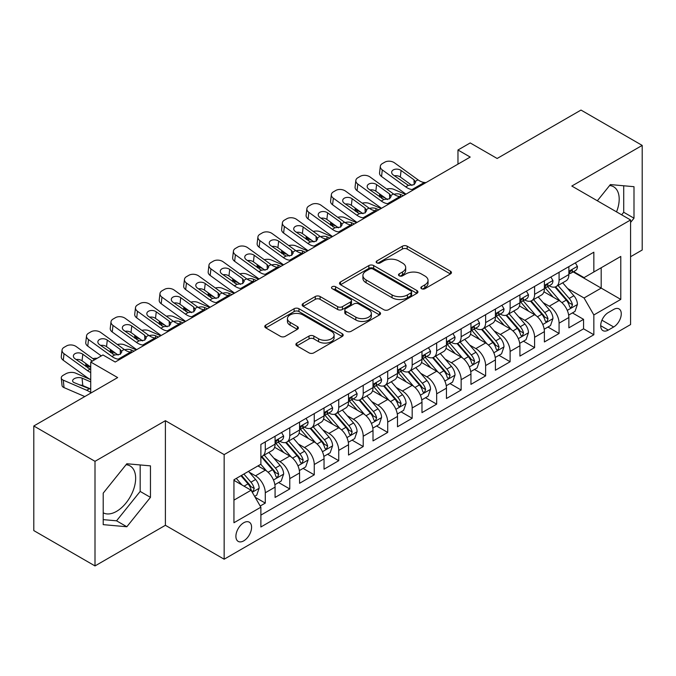 <?xml version="1.0" encoding="UTF-8"?>
<svg xmlns="http://www.w3.org/2000/svg" width="676" height="676" viewBox="0 0 676 676"><rect width="100%" height="100%" fill="white"/><g stroke="black" fill="none" stroke-linecap="round" stroke-linejoin="round"><path stroke-width="1.01" d="M421.554 288.711A2.383 1.377 0 0 0 424.917 288.711L450.453 273.966A3.397 1.96 0 0 0 451.45 272.58A3.397 1.96 0 0 0 450.453 271.194L407.197 246.216A3.397 1.96 0 0 0 402.389 246.216L376.853 260.961A2.383 1.377 0 0 0 376.16 261.933A2.383 1.377 0 0 0 376.853 262.905A2.383 1.377 0 0 0 380.225 262.905L383.529 260.995A10.875 6.278 0 0 1 398.908 260.995L402.507 263.074A10.875 6.278 0 0 1 405.693 267.519A10.875 6.278 0 0 1 402.507 271.955L399.203 273.865A2.383 1.377 0 0 0 398.51 274.836A2.383 1.377 0 0 0 399.203 275.808A2.383 1.377 0 0 0 402.566 275.808L405.879 273.898A10.875 6.278 0 0 1 421.258 273.898L424.858 275.977A10.875 6.278 0 0 1 428.043 280.422A10.875 6.278 0 0 1 424.858 284.858L421.554 286.768A2.383 1.377 0 0 0 420.861 287.739A2.383 1.377 0 0 0 421.554 288.711L421.554 286.768M103.208 512.797A27.006 15.59 120 0 0 116.551 511.369A27.006 15.59 120 0 0 134.194 487.565A27.006 15.59 120 0 0 130.054 465.925A27.006 15.59 120 0 0 126.066 464.708M243.74 540.842A11.078 6.397 120 0 0 250.982 531.074A11.078 6.397 120 0 0 249.283 522.193A11.078 6.397 120 0 0 243.74 522.742A11.078 6.397 120 0 0 236.499 532.511A11.078 6.397 120 0 0 238.197 541.392A11.078 6.397 120 0 0 243.74 540.842M609.608 185.537A27.006 15.59 -60 0 1 613.597 186.762A27.006 15.59 -60 0 1 616.537 211.867M296.891 343.062A3.397 1.96 0 0 0 295.894 344.447A3.397 1.96 0 0 0 296.891 345.833L309.025 352.847A3.397 1.96 0 0 0 313.833 352.847L342.191 336.471A3.397 1.96 0 0 0 343.188 335.085A3.397 1.96 0 0 0 342.191 333.699L298.936 308.721A3.397 1.96 0 0 0 294.128 308.721L265.769 325.097A3.397 1.96 0 0 0 264.772 326.483A3.397 1.96 0 0 0 265.769 327.868L280.43 336.335A3.397 1.96 0 0 0 285.238 336.335L297.372 329.33A3.397 1.96 0 0 0 298.37 327.936A3.397 1.96 0 0 0 297.372 326.55L290.105 322.351A9.092 5.247 0 0 1 287.444 318.641A9.092 5.247 0 0 1 293.054 313.791A9.092 5.247 0 0 1 302.958 314.931L331.434 331.375A9.092 5.247 0 0 1 334.096 335.085A9.092 5.247 0 0 1 328.485 339.935A9.092 5.247 0 0 1 318.582 338.794L313.833 336.056A3.397 1.96 0 0 0 309.025 336.056L296.891 343.062L296.891 345.833M630.573 256.728L642.2 250.01L642.2 145.408L580.997 110.07L497.139 158.48L470.209 142.932L457.965 150.004L470.209 157.069L115.207 362.032L102.963 354.959L90.719 362.032L90.719 393.128M95.003 461.328L95.003 565.93L165.392 525.294L165.392 420.692L95.003 461.328L33.8 425.99L117.658 377.58L90.719 362.032M165.392 420.692L224.153 454.61L630.573 219.97L630.573 324.573L224.153 559.213L224.153 454.61M642.2 145.408L571.812 186.044L630.573 219.97M383.765 309.692A3.397 1.96 0 0 0 388.573 309.692L416.931 293.325A3.397 1.96 0 0 0 417.929 291.931A3.397 1.96 0 0 0 416.931 290.545L373.676 265.575A3.397 1.96 0 0 0 368.868 265.575L340.51 281.943A3.397 1.96 0 0 0 339.513 283.329A3.397 1.96 0 0 0 340.51 284.723L383.765 309.692M333.167 289.227A2.383 1.377 0 0 1 335.583 289.556L335.583 286.734L379.557 312.126A3.397 1.96 0 0 1 380.554 313.512A3.397 1.96 0 0 1 379.557 314.898L351.199 331.265A3.397 1.96 0 0 1 346.399 331.265L303.144 306.296L303.144 303.524A3.397 1.96 0 0 0 302.147 304.91A3.397 1.96 0 0 0 303.144 306.296M303.144 303.524L315.278 296.51A3.397 1.96 0 0 1 320.086 296.51L337.628 306.642A3.397 1.96 0 0 0 342.428 306.642L350.481 301.995A3.397 1.96 0 0 0 351.478 300.609A3.397 1.96 0 0 0 350.481 299.223L332.22 288.677A2.383 1.377 0 0 1 331.519 287.706A2.383 1.377 0 0 1 332.989 286.438A2.383 1.377 0 0 1 335.583 286.734M95.003 565.93L33.8 530.592L33.8 425.99M260.209 506.028L265.288 503.096L255.122 497.232M249.343 472.27L255.494 475.82A13.85 7.994 60 0 1 265.288 492.779L275.081 487.126L275.081 497.443L289.767 488.959L278.63 482.529M273.831 458.134L279.974 461.683A13.85 7.994 60 0 1 289.767 478.642L299.561 472.989L299.561 483.306L314.255 474.831L303.11 468.4M298.31 443.997L304.462 447.546A13.85 7.994 60 0 1 314.255 464.513L324.041 458.852L324.041 469.178L338.735 460.694L327.598 454.264M322.798 429.86L328.942 433.409A13.85 7.994 60 0 1 338.735 450.377L348.529 444.723L348.529 455.041L363.215 446.557L352.078 440.127M347.278 415.732L353.421 419.281A13.85 7.994 60 0 1 363.215 436.24L373.008 430.587L373.008 440.904L387.703 432.42L376.557 425.99M371.758 401.595L377.909 405.144A13.85 7.994 60 0 1 387.703 422.103L397.496 416.45L397.496 426.767L412.183 418.283L401.045 411.853M396.246 387.458L402.389 391.007A13.85 7.994 60 0 1 412.183 407.966L421.976 402.313L421.976 412.63L436.662 404.155L425.525 397.725M420.725 373.321L426.877 376.87A13.85 7.994 60 0 1 436.662 393.838L446.456 388.176L446.456 398.502L461.15 390.018L450.013 383.588M445.205 359.184L451.357 362.733A13.85 7.994 60 0 1 461.15 379.701L470.944 374.048L470.944 384.365L485.63 375.881L474.493 369.451M469.693 345.056L475.836 348.605A13.85 7.994 60 0 1 485.63 365.564L495.423 359.911L495.423 370.228L510.118 361.745L498.972 355.314M494.173 330.919L500.325 334.468A13.85 7.994 60 0 1 510.118 351.427L519.912 345.774L519.912 356.091L534.598 347.616L523.461 341.177M518.661 316.782L524.804 320.331A13.85 7.994 60 0 1 534.598 337.29L544.391 331.637L544.391 341.955L559.077 333.479L559.077 323.162A13.85 7.994 -120 0 0 549.284 306.194L543.141 302.645M547.94 327.049L559.077 333.479M275.081 487.126A13.85 7.994 -120 0 0 265.288 470.166L257.945 465.925M299.561 472.989A13.85 7.994 -120 0 0 289.767 456.03L274.625 447.284M324.041 458.852A13.85 7.994 -120 0 0 314.255 441.893L299.113 433.155M348.529 444.723A13.85 7.994 -120 0 0 338.735 427.756L323.593 419.019M373.008 430.587A13.85 7.994 -120 0 0 363.215 413.619L348.072 404.882M397.496 416.45A13.85 7.994 -120 0 0 387.703 399.491L372.56 390.745M421.976 402.313A13.85 7.994 -120 0 0 412.183 385.354L397.04 376.608M446.456 388.176A13.85 7.994 -120 0 0 436.662 371.217L421.528 362.48M470.944 374.048A13.85 7.994 -120 0 0 461.15 357.08L446.008 348.343M495.423 359.911A13.85 7.994 -120 0 0 485.63 342.943L470.488 334.206M519.912 345.774A13.85 7.994 -120 0 0 510.118 328.815L494.976 320.069M544.391 331.637A13.85 7.994 -120 0 0 534.598 314.678L519.455 305.932M613.681 309.447L608.29 312.557A10.731 6.194 120 0 0 601.277 322.013A10.731 6.194 120 0 0 602.924 330.615A10.731 6.194 120 0 0 608.29 330.082L613.681 326.973A10.731 6.194 120 0 0 620.686 317.517A10.731 6.194 120 0 0 619.047 308.915A10.731 6.194 120 0 0 613.681 309.447M233.947 500.13L251.083 490.235L260.877 507.194L260.877 526.984L593.849 334.747L593.849 314.957L584.056 297.998L567.62 288.508M260.877 507.194L233.947 522.742L233.947 479.774L260.877 464.226L260.877 444.436L593.849 252.199L593.849 271.989L620.779 256.441L620.779 299.409L593.849 314.957M279.847 441.251L279.974 441.327A13.85 7.994 60 0 0 286.903 442.011L296.696 436.358A13.85 7.994 -120 0 0 299.561 430.02L299.561 422.103M304.327 427.122L304.462 427.19A13.85 7.994 60 0 0 311.382 427.874L321.176 422.221A13.85 7.994 -120 0 0 324.041 415.884L324.041 407.966M328.815 412.985L328.942 413.053A13.85 7.994 60 0 0 335.862 413.746L345.656 408.093A13.85 7.994 -120 0 0 348.529 401.747L348.529 393.829M353.295 398.848L353.421 398.925A13.85 7.994 60 0 0 360.35 399.609L370.144 393.956A13.85 7.994 -120 0 0 373.008 387.61L373.008 379.701M377.783 384.712L377.909 384.788A13.85 7.994 60 0 0 384.83 385.472L394.623 379.819A13.85 7.994 -120 0 0 397.496 373.482L397.496 365.564M402.262 370.575L402.389 370.651A13.85 7.994 60 0 0 409.318 371.335L419.112 365.682A13.85 7.994 -120 0 0 421.976 359.345L421.976 351.427M426.742 356.446L426.877 356.514A13.85 7.994 60 0 0 433.798 357.207L443.591 351.545A13.85 7.994 -120 0 0 446.456 345.208L446.456 337.29M451.23 342.31L451.357 342.386A13.85 7.994 60 0 0 458.277 343.07L468.071 337.417A13.85 7.994 -120 0 0 470.944 331.071L470.944 323.162M475.71 328.173L475.836 328.249A13.85 7.994 60 0 0 482.765 328.933L492.559 323.28A13.85 7.994 -120 0 0 495.423 316.943L495.423 309.025M500.189 314.036L500.325 314.112A13.85 7.994 60 0 0 507.245 314.796L517.039 309.143A13.85 7.994 -120 0 0 519.912 302.806L519.912 294.888M524.677 299.899L524.804 299.975A13.85 7.994 60 0 0 531.733 300.659L541.518 295.006A13.85 7.994 -120 0 0 544.391 288.669L544.391 280.751M260.877 515.112L583.565 328.815L583.565 319.342L568.871 327.826L568.871 317.5A13.85 7.994 -120 0 0 559.077 300.541L543.943 291.804M549.157 285.771L549.284 285.838A13.85 7.994 -120 0 0 556.213 286.531A13.85 7.994 -120 0 0 559.077 280.185L559.077 272.267M556.213 286.531L566.006 280.87A13.85 7.994 -120 0 0 568.871 274.532L568.871 266.614M265.288 441.893L265.288 449.81A13.85 7.994 60 0 1 262.415 456.148A13.85 7.994 60 0 1 260.877 456.706M262.415 456.148L272.208 450.495A13.85 7.994 -120 0 0 275.081 444.157L275.081 436.24M289.767 427.756L289.767 435.674A13.85 7.994 60 0 1 286.903 442.011M314.255 413.619L314.255 421.537A13.85 7.994 60 0 1 311.382 427.874M338.735 399.491L338.735 407.4A13.85 7.994 60 0 1 335.862 413.746M363.215 385.354L363.215 393.271A13.85 7.994 60 0 1 360.35 399.609M387.703 371.217L387.703 379.135A13.85 7.994 60 0 1 384.83 385.472M412.183 357.08L412.183 364.998A13.85 7.994 60 0 1 409.318 371.335M436.662 342.943L436.662 350.861A13.85 7.994 60 0 1 433.798 357.207M461.15 328.815L461.15 336.724A13.85 7.994 60 0 1 458.277 343.07M485.63 314.678L485.63 322.596A13.85 7.994 60 0 1 482.765 328.933M510.118 300.541L510.118 308.459A13.85 7.994 60 0 1 507.245 314.796M534.598 286.404L534.598 294.322A13.85 7.994 60 0 1 531.733 300.659M534.598 337.29L534.598 347.616M510.118 351.427L510.118 361.745M485.63 365.564L485.63 375.881M461.15 379.701L461.15 390.018M436.662 393.838L436.662 404.155M412.183 407.966L412.183 418.283M387.703 422.103L387.703 432.42M363.215 436.24L363.215 446.557M338.735 450.377L338.735 460.694M314.255 464.513L314.255 474.831M289.767 478.642L289.767 488.959M265.288 492.779L265.288 503.096M251.083 490.235L233.947 480.34M584.056 297.998L601.192 288.103L601.192 267.747L620.779 256.441M573.155 271.913L620.779 299.409M573.645 271.634L584.056 277.642L593.849 271.989M165.392 525.294L224.153 559.213M457.965 150.004L457.965 164.141M572.42 312.912L583.565 319.342M583.565 328.815L593.849 334.747M630.573 222.463L633.995 218.196L633.995 186.694L610.369 184.582L597.347 200.789M103.208 524.644L126.834 526.756L150.461 497.367L150.461 465.865L126.834 463.753L103.208 493.142L103.208 524.644M621.65 214.824L623.711 212.256L623.711 185.773M623.711 212.256L633.995 218.196M103.208 519.624L116.551 520.816L140.177 491.427L140.177 464.944M140.177 491.427L150.461 497.367M116.551 520.816L126.834 526.756M422.508 289.041L424.858 287.689A10.875 6.278 0 0 0 428.043 283.244L428.043 280.422M405.693 267.519L405.693 270.341A10.875 6.278 0 0 1 402.507 274.786L400.158 276.138M450.41 273.991L407.197 249.047A3.397 1.96 0 0 0 402.389 249.047L377.808 263.234M416.881 293.35L373.676 268.397A3.397 1.96 0 0 0 368.868 268.397L340.552 284.748M410.923 292.902A2.383 1.377 0 0 0 411.616 291.931A2.383 1.377 0 0 0 410.923 290.967L372.949 269.04A2.383 1.377 0 0 0 369.586 269.04L366.105 271.051A10.875 6.278 0 0 0 362.919 275.495A10.875 6.278 0 0 0 366.105 279.932L392.055 294.922A10.875 6.278 0 0 0 407.434 294.922L410.923 292.902L410.923 295.733A2.383 1.377 0 0 0 411.616 294.761L411.616 291.931M362.919 275.495L362.919 278.318A10.875 6.278 0 0 0 366.105 282.762L366.105 279.932M410.923 295.733L407.434 297.744A10.875 6.278 0 0 1 392.055 297.744L366.105 282.762M303.186 306.321L315.278 299.341L315.278 296.51M351.478 300.609L351.478 303.431A3.397 1.96 0 0 1 350.481 304.817L342.428 309.473A3.397 1.96 0 0 1 337.628 309.473L320.086 299.341A3.397 1.96 0 0 0 315.278 299.341M335.583 289.556L379.515 314.923M355.829 317.154A9.092 5.247 0 0 0 365.733 318.286A9.092 5.247 0 0 0 371.352 313.444A9.092 5.247 0 0 0 368.682 309.726L358.652 303.938A3.397 1.96 0 0 0 353.844 303.938L345.799 308.586A3.397 1.96 0 0 0 344.802 309.971A3.397 1.96 0 0 0 345.799 311.357L355.829 317.154L355.829 319.976A9.092 5.247 0 0 0 365.733 321.117A9.092 5.247 0 0 0 371.352 316.267L371.352 313.444M344.802 309.971L344.802 312.802A3.397 1.96 0 0 0 345.799 314.188L345.799 311.357M355.829 319.976L345.799 314.188M334.096 335.085L334.096 337.915A9.092 5.247 0 0 1 328.485 342.757A9.092 5.247 0 0 1 318.582 341.625L313.833 338.879A3.397 1.96 0 0 0 309.025 338.879L296.933 345.867M287.444 318.641L287.444 321.472A9.092 5.247 0 0 0 290.105 325.181L290.105 322.351M297.33 329.356L290.105 325.181M342.149 336.496L298.936 311.551A3.397 1.96 0 0 0 294.128 311.551L265.812 327.894M568.668 315.075L574.997 311.425L577.439 304.361A9.177 5.298 -120 0 0 573.865 295.742L562.685 282.788M405.541 194.401L393.778 189.331A6.929 3.464 -5.9 0 0 386.697 189.026M560.438 301.437L547.653 286.632M385.345 198.043L381.543 196.395L381.754 198.507M553.162 297.127L545.743 288.534A21.987 12.692 -120 0 0 545.067 287.773M554.962 287.021L566.277 300.127A9.177 5.298 60 0 1 569.547 306.448L570.214 307.529L571.457 307.36L572.487 304.749A9.177 5.298 -120 0 0 569.217 298.429L558.03 285.475M555.63 286.81L567.789 300.888A4.673 2.696 60 0 1 568.964 302.713L572.487 304.749M379.557 193.851A6.929 3.464 -5.9 0 0 379.549 194.282A6.929 3.464 -5.9 0 0 381.543 196.395M394.024 194.308A5.543 2.772 174.1 0 1 400.327 194.375L403.335 195.677M413.746 189.669L412.081 189.525A17.314 9.996 60 0 1 405.752 186.889L382.312 169.929L381.543 176.504A6.929 4.47 -173.3 0 1 379.557 172.87L380.326 166.304A6.929 4.47 6.7 0 0 382.312 169.929M405.989 194.147A25.967 14.99 60 0 1 404.983 193.454L381.543 176.504M575.361 262.871L577.439 266.479A9.177 5.298 60 0 1 575.546 270.535L570.89 273.222A9.177 5.298 -120 0 0 572.487 271.11L572.293 270.29M425.99 182.596L424.325 182.461A17.314 9.996 60 0 1 417.996 179.824L394.547 162.865A6.929 4.47 6.7 0 0 384.796 162.181L382.346 163.592A6.929 4.47 6.7 0 0 380.326 166.304M414.185 184.573L413.982 179.791L415.622 182.343L414.008 184.683L408.389 185.368L393.255 174.983A5.543 3.574 -173.3 0 1 391.674 172.084A5.543 3.574 -173.3 0 1 393.288 169.913A5.543 3.574 -173.3 0 1 401.088 170.462L400.327 177.028L411.954 185.444M400.327 177.028A5.543 3.574 6.7 0 0 394.404 175.811M413.982 179.791L401.088 170.462M569.184 273.653L569.217 273.653A9.177 5.298 -120 0 0 570.89 273.222M571.304 270.425L572.487 271.11C571.913 269.724 570.933 270.29 569.547 272.8A9.177 5.298 60 0 1 568.871 274.11M544.188 329.212L550.509 325.562L552.96 318.497A9.177 5.298 -120 0 0 549.385 309.878L538.197 296.925M381.061 208.538L369.299 203.468A6.929 3.464 -5.9 0 0 362.209 203.163M535.958 315.574L523.173 300.769M360.866 212.171L357.055 210.532L357.274 212.644M528.683 311.264L521.264 302.671A21.987 12.692 -120 0 0 520.579 301.91M530.483 301.158L541.797 314.264A9.177 5.298 60 0 1 545.067 320.585L545.735 321.666L546.977 321.497L548.008 318.886A9.177 5.298 -120 0 0 544.738 312.565L533.55 299.612M531.15 300.947L543.301 315.024A4.673 2.696 60 0 1 544.484 316.85L548.008 318.886M355.077 207.988A6.929 3.464 -5.9 0 0 355.069 208.419A6.929 3.464 -5.9 0 0 357.055 210.532M369.535 208.445A5.543 2.772 174.1 0 1 375.839 208.512L378.856 209.814M519.7 343.349L526.029 339.698L528.48 332.626A9.177 5.298 -120 0 0 524.906 324.015L513.718 311.061M356.573 222.674L344.819 217.604A6.929 3.464 -5.9 0 0 337.73 217.3M511.478 329.711L498.694 314.906M336.378 226.308L332.575 224.669L332.795 226.781M504.203 325.401L496.775 316.807A21.987 12.692 -120 0 0 496.099 316.038M506.003 315.295L517.309 328.392A9.177 5.298 60 0 1 520.588 334.713L521.255 335.803L522.489 335.626L523.52 333.023A9.177 5.298 -120 0 0 520.25 326.702L509.062 313.748M506.662 315.084L518.822 329.161A4.673 2.696 60 0 1 519.996 330.986L523.52 333.023M330.589 222.125A6.929 3.464 -5.9 0 0 330.581 222.548A6.929 3.464 -5.9 0 0 332.575 224.669M345.056 222.581A5.543 2.772 174.1 0 1 351.359 222.649L354.376 223.95M495.221 357.486L501.55 353.835L503.992 346.763A9.177 5.298 -120 0 0 500.417 338.152L489.23 325.198M332.093 236.811L320.331 231.733A6.929 3.464 -5.9 0 0 313.25 231.429M486.99 343.839L474.206 329.043M311.898 240.445L308.095 238.805L308.307 240.918M479.715 339.529L472.296 330.944A21.987 12.692 -120 0 0 471.611 330.175M481.515 329.432L492.829 342.529A9.177 5.298 60 0 1 496.099 348.85L496.767 349.94L498.009 349.762L499.04 347.151A9.177 5.298 -120 0 0 495.77 340.831L484.582 327.885M482.182 329.22L494.342 343.29A4.673 2.696 60 0 1 495.516 345.123L499.04 347.151M306.11 236.262A6.929 3.464 -5.9 0 0 306.101 236.685A6.929 3.464 -5.9 0 0 308.095 238.805M320.568 236.718A5.543 2.772 174.1 0 1 326.871 236.777L329.888 238.079M470.733 371.623L477.062 367.964L479.512 360.899A9.177 5.298 -120 0 0 475.938 352.28L464.75 339.335M307.614 250.948L295.851 245.87A6.929 3.464 -5.9 0 0 288.762 245.565M462.511 357.976L449.726 343.171M287.41 254.582L283.607 252.942L283.827 255.046M455.235 353.666L447.816 345.073A21.987 12.692 -120 0 0 447.132 344.312M457.035 343.569L468.35 356.666A9.177 5.298 60 0 1 471.62 362.987L472.287 364.077L473.53 363.899L474.56 361.288A9.177 5.298 -120 0 0 471.282 354.968L460.102 342.014M457.694 343.349L469.854 357.427A4.673 2.696 60 0 1 471.037 359.252L474.56 361.288M281.622 250.39A6.929 3.464 -5.9 0 0 281.622 250.821A6.929 3.464 -5.9 0 0 283.607 252.942M296.088 250.855A5.543 2.772 174.1 0 1 302.392 250.914L305.408 252.216M389.266 203.806L387.601 203.662A17.314 9.996 60 0 1 381.272 201.025L357.824 184.066L357.055 190.64A6.929 4.47 -173.3 0 1 355.077 187.007L355.846 180.433A6.929 4.47 6.7 0 0 357.824 184.066M381.501 208.284A25.967 14.99 60 0 1 380.503 207.591L357.055 190.64M550.881 277.008L552.96 280.608A9.177 5.298 60 0 1 551.058 284.672L546.411 287.359A9.177 5.298 -120 0 0 548.008 285.247L547.813 284.427M401.51 196.733L399.837 196.589A17.314 9.996 60 0 1 393.508 193.953L370.068 177.002A6.929 4.47 6.7 0 0 360.308 176.309L357.866 177.729A6.929 4.47 6.7 0 0 355.846 180.433M389.697 198.71L389.503 193.919L391.142 196.479L389.52 198.812L383.909 199.504L368.775 189.119A5.543 3.574 -173.3 0 1 367.186 186.213A5.543 3.574 -173.3 0 1 368.8 184.049A5.543 3.574 -173.3 0 1 376.608 184.599L375.839 191.164L387.475 199.581M375.839 191.164A5.543 3.574 6.7 0 0 369.916 189.948M389.503 193.919L376.608 184.599M544.695 287.79L544.738 287.782A9.177 5.298 -120 0 0 546.411 287.359M546.825 284.562L548.008 285.247C547.425 283.861 546.453 284.427 545.067 286.937A9.177 5.298 60 0 1 544.391 288.246M364.778 217.934L363.113 217.79A17.314 9.996 60 0 1 356.784 215.154L333.344 198.203L332.575 204.769A6.929 4.47 -173.3 0 1 330.598 201.144L331.358 194.57A6.929 4.47 6.7 0 0 333.344 198.203M357.021 222.421A25.967 14.99 60 0 1 356.015 221.728L332.575 204.769M526.393 291.145L528.48 294.744A9.177 5.298 60 0 1 526.579 298.809L521.923 301.488A9.177 5.298 -120 0 0 523.52 299.375L523.325 298.564M377.022 210.87L375.357 210.726A17.314 9.996 60 0 1 369.028 208.09L345.58 191.139A6.929 4.47 6.7 0 0 335.828 190.446L333.378 191.866A6.929 4.47 6.7 0 0 331.358 194.57M365.217 212.839L365.023 208.056L366.654 210.608L365.04 212.948L359.421 213.633L344.287 203.256A5.543 3.574 -173.3 0 1 342.707 200.349A5.543 3.574 -173.3 0 1 344.321 198.186A5.543 3.574 -173.3 0 1 352.128 198.736L351.359 205.301L362.995 213.717M351.359 205.301A5.543 3.574 6.7 0 0 345.436 204.084M365.023 208.056L352.128 198.736M520.216 301.918L520.25 301.918A9.177 5.298 -120 0 0 521.923 301.488M522.337 298.691L523.52 299.375C522.945 297.998 521.965 298.564 520.588 301.074A9.177 5.298 60 0 1 519.912 302.383M340.298 232.071L338.634 231.927A17.314 9.996 60 0 1 332.305 229.291L308.856 212.34L308.095 218.906A6.929 4.47 -173.3 0 1 306.11 215.272L306.879 208.707A6.929 4.47 6.7 0 0 308.856 212.34M332.533 236.558A25.967 14.99 60 0 1 331.536 235.865L308.095 218.906M501.913 305.273L503.992 308.881A9.177 5.298 60 0 1 502.091 312.937L497.443 315.624A9.177 5.298 -120 0 0 499.04 313.512L498.846 312.701M352.542 225.007L350.878 224.863A17.314 9.996 60 0 1 344.549 222.227L321.1 205.267A6.929 4.47 6.7 0 0 311.349 204.583L308.898 205.994A6.929 4.47 6.7 0 0 306.879 208.707M340.738 226.975L340.535 222.193L342.174 224.745L340.56 227.085L334.941 227.77L319.807 217.393A5.543 3.574 -173.3 0 1 318.219 214.486A5.543 3.574 -173.3 0 1 319.841 212.315A5.543 3.574 -173.3 0 1 327.64 212.864L326.871 219.438L338.507 227.846M326.871 219.438A5.543 3.574 6.7 0 0 320.956 218.221M340.535 222.193L327.64 212.864M495.728 316.055L495.77 316.055A9.177 5.298 -120 0 0 497.443 315.624M497.857 312.827L499.04 313.512C498.465 312.135 497.485 312.692 496.099 315.21A9.177 5.298 60 0 1 495.423 316.512M315.819 246.208L314.154 246.064A17.314 9.996 60 0 1 307.817 243.428L284.376 226.468L283.607 233.043A6.929 4.47 -173.3 0 1 281.63 229.409L282.399 222.843A6.929 4.47 6.7 0 0 284.376 226.468M308.053 250.686A25.967 14.99 60 0 1 307.056 249.993L283.607 233.043M477.433 319.41L479.512 323.018A9.177 5.298 60 0 1 477.611 327.074L472.955 329.761A9.177 5.298 -120 0 0 474.56 327.649L474.366 326.838M328.054 239.143L326.39 239A17.314 9.996 60 0 1 320.061 236.363L296.62 219.404A6.929 4.47 6.7 0 0 286.861 218.72L284.419 220.131A6.929 4.47 6.7 0 0 282.399 222.843M316.25 241.112L316.055 236.33L317.695 238.881L316.072 241.222L310.461 241.907L295.327 231.522A5.543 3.574 -173.3 0 1 293.739 228.623A5.543 3.574 -173.3 0 1 295.353 226.452A5.543 3.574 -173.3 0 1 303.161 227.001L302.392 233.566L314.027 241.983M302.392 233.566A5.543 3.574 6.7 0 0 296.468 232.35M316.055 236.33L303.161 227.001M471.248 330.192L471.282 330.192A9.177 5.298 -120 0 0 472.955 329.761M473.369 326.964L474.56 327.649C473.977 326.263 472.997 326.829 471.62 329.347A9.177 5.298 60 0 1 470.944 330.649M446.253 385.751L452.582 382.101L455.024 375.036A9.177 5.298 -120 0 0 451.458 366.417L440.27 353.464M283.126 265.077L271.372 260.006A6.929 3.464 -5.9 0 0 264.282 259.702M438.023 372.113L425.238 357.308M262.93 268.718L259.128 267.071L259.347 269.183M430.747 367.803L423.328 359.209A21.987 12.692 -120 0 0 422.652 358.449M432.547 357.697L443.862 370.803A9.177 5.298 60 0 1 447.132 377.123L447.799 378.205L449.041 378.036L450.072 375.425A9.177 5.298 -120 0 0 446.802 369.104L435.614 356.151M433.215 357.486L445.374 371.563A4.673 2.696 60 0 1 446.549 373.389L450.072 375.425M257.142 264.527A6.929 3.464 -5.9 0 0 257.134 264.958A6.929 3.464 -5.9 0 0 259.128 267.071M271.608 264.984A5.543 2.772 174.1 0 1 277.912 265.051L280.92 266.352M291.331 260.345L289.666 260.201A17.314 9.996 60 0 1 283.337 257.564L259.897 240.605L259.128 247.179A6.929 4.47 -173.3 0 1 257.142 243.546L257.911 236.98A6.929 4.47 6.7 0 0 259.897 240.605M283.574 264.823A25.967 14.99 60 0 1 282.568 264.13L259.128 247.179M452.945 333.547L455.024 337.155A9.177 5.298 60 0 1 453.131 341.211L448.475 343.898A9.177 5.298 -120 0 0 450.072 341.786L449.878 340.966M303.575 253.272L301.91 253.128A17.314 9.996 60 0 1 295.581 250.492L272.132 233.541A6.929 4.47 6.7 0 0 262.381 232.857L259.93 234.268A6.929 4.47 6.7 0 0 257.911 236.98M291.77 255.249L291.567 250.466L293.207 253.018L291.593 255.359L285.973 256.043L270.839 245.658A5.543 3.574 -173.3 0 1 269.259 242.752A5.543 3.574 -173.3 0 1 270.873 240.588A5.543 3.574 -173.3 0 1 278.673 241.138L277.912 247.703L289.539 256.12M277.912 247.703A5.543 3.574 6.7 0 0 271.989 246.486M291.567 250.466L278.673 241.138M446.768 344.329L446.802 344.329A9.177 5.298 -120 0 0 448.475 343.898M448.889 341.101L450.072 341.786C449.498 340.4 448.518 340.966 447.132 343.476A9.177 5.298 60 0 1 446.456 344.785M421.773 399.888L428.094 396.237L430.544 389.165A9.177 5.298 -120 0 0 426.97 380.554L415.782 367.6M258.646 279.213L246.884 274.143A6.929 3.464 -5.9 0 0 239.803 273.839M413.543 386.25L400.758 371.445M238.451 282.847L234.64 281.208L234.859 283.32M406.268 381.94L398.848 373.346A21.987 12.692 -120 0 0 398.164 372.577M408.067 371.834L419.382 384.931A9.177 5.298 60 0 1 422.652 391.252L423.32 392.342L424.562 392.173L425.593 389.562A9.177 5.298 -120 0 0 422.323 383.241L411.135 370.287M408.735 371.623L420.886 385.7A4.673 2.696 60 0 1 422.069 387.525L425.593 389.562M232.662 278.664A6.929 3.464 -5.9 0 0 232.654 279.087A6.929 3.464 -5.9 0 0 234.64 281.208M247.12 279.12A5.543 2.772 174.1 0 1 253.424 279.188L256.441 280.489M266.851 274.481L265.186 274.338A17.314 9.996 60 0 1 258.857 271.701L235.409 254.742L234.64 261.308A6.929 4.47 -173.3 0 1 232.662 257.683L233.431 251.109A6.929 4.47 6.7 0 0 235.409 254.742M259.085 278.96A25.967 14.99 60 0 1 258.088 278.267L234.64 261.308M428.466 347.684L430.544 351.283A9.177 5.298 60 0 1 428.643 355.348L423.996 358.035A9.177 5.298 -120 0 0 425.593 355.914L425.398 355.103M279.095 267.409L277.43 267.265A17.314 9.996 60 0 1 271.093 264.629L247.653 247.678A6.929 4.47 6.7 0 0 237.901 246.985L235.451 248.405A6.929 4.47 6.7 0 0 233.431 251.109M267.282 269.386L267.088 264.595L268.727 267.155L267.105 269.487L261.494 270.172L246.36 259.795A5.543 3.574 -173.3 0 1 244.771 256.888A5.543 3.574 -173.3 0 1 246.394 254.725A5.543 3.574 -173.3 0 1 254.193 255.275L253.424 261.84L265.06 270.256M253.424 261.84A5.543 3.574 6.7 0 0 247.5 260.623M267.088 264.595L254.193 255.275M422.28 358.457L422.323 358.457A9.177 5.298 -120 0 0 423.996 358.035M424.41 355.238L425.593 355.914C425.01 354.537 424.038 355.103 422.652 357.612A9.177 5.298 60 0 1 421.976 358.922M397.285 414.025L403.614 410.374L406.065 403.302A9.177 5.298 -120 0 0 402.49 394.691L391.303 381.737M234.158 293.35L222.404 288.28A6.929 3.464 -5.9 0 0 215.314 287.976M389.063 400.386L376.279 385.582M213.962 296.984L210.16 295.344L210.38 297.457M381.788 396.077L374.369 387.483A21.987 12.692 -120 0 0 373.684 386.714M383.588 385.971L394.902 399.068A9.177 5.298 60 0 1 398.172 405.389L398.84 406.479L400.074 406.301L401.105 403.699A9.177 5.298 -120 0 0 397.834 397.378L386.647 384.424M384.247 385.759L396.406 399.829A4.673 2.696 60 0 1 397.581 401.662L401.105 403.699M208.174 292.801A6.929 3.464 -5.9 0 0 208.166 293.223A6.929 3.464 -5.9 0 0 210.16 295.344M222.641 293.257A5.543 2.772 174.1 0 1 228.944 293.325L231.961 294.626M242.371 288.61L240.698 288.466A17.314 9.996 60 0 1 234.369 285.83L210.929 268.879L210.16 275.445A6.929 4.47 -173.3 0 1 208.183 271.82L208.943 265.245A6.929 4.47 6.7 0 0 210.929 268.879M234.606 293.097A25.967 14.99 60 0 1 233.609 292.404L210.16 275.445M403.978 361.821L406.065 365.42A9.177 5.298 60 0 1 404.163 369.485L399.508 372.163A9.177 5.298 -120 0 0 401.105 370.051L400.919 369.24M254.607 281.546L252.942 281.402A17.314 9.996 60 0 1 246.613 278.765L223.173 261.806A6.929 4.47 6.7 0 0 213.413 261.122L210.963 262.541A6.929 4.47 6.7 0 0 208.943 265.245M242.802 283.514L242.608 278.732L244.247 281.284L242.625 283.624L237.006 284.309L221.872 273.932A5.543 3.574 -173.3 0 1 220.291 271.025A5.543 3.574 -173.3 0 1 221.905 268.854A5.543 3.574 -173.3 0 1 229.713 269.403L228.944 275.977L240.58 284.393M228.944 275.977A5.543 3.574 6.7 0 0 223.021 274.76M242.608 278.732L229.713 269.403M397.801 372.594L397.834 372.594A9.177 5.298 -120 0 0 399.508 372.163M399.922 369.366L401.105 370.051C400.53 368.673 399.55 369.24 398.172 371.749A9.177 5.298 60 0 1 397.496 373.051M372.806 428.161L379.135 424.511L381.577 417.438A9.177 5.298 -120 0 0 378.002 408.828L366.823 395.874M209.678 307.487L197.916 302.409A6.929 3.464 -5.9 0 0 190.835 302.104M364.575 414.515L351.79 399.719M189.483 311.121L185.68 309.481L185.892 311.594M357.3 410.205L349.881 401.62A21.987 12.692 -120 0 0 349.205 400.851M359.1 400.107L370.414 413.205A9.177 5.298 60 0 1 373.684 419.526L374.352 420.616L375.594 420.438L376.625 417.827A9.177 5.298 -120 0 0 373.355 411.507L362.167 398.561M359.767 399.888L371.927 413.965A4.673 2.696 60 0 1 373.101 415.799L376.625 417.827M183.695 306.938A6.929 3.464 -5.9 0 0 183.686 307.36A6.929 3.464 -5.9 0 0 185.68 309.481M198.153 307.394A5.543 2.772 174.1 0 1 204.456 307.453L207.473 308.755M217.883 302.747L216.219 302.603A17.314 9.996 60 0 1 209.89 299.967L186.441 283.016L185.68 289.582A6.929 4.47 -173.3 0 1 183.695 285.948L184.464 279.382A6.929 4.47 6.7 0 0 186.441 283.016M210.126 307.225A25.967 14.99 60 0 1 209.121 306.541L185.68 289.582M379.498 375.949L381.577 379.557A9.177 5.298 60 0 1 379.675 383.613L375.028 386.3A9.177 5.298 -120 0 0 376.625 384.188L376.431 383.376M230.127 295.682L228.463 295.539A17.314 9.996 60 0 1 222.134 292.902L198.685 275.943A6.929 4.47 6.7 0 0 188.934 275.259L186.483 276.67A6.929 4.47 6.7 0 0 184.464 279.382M218.323 297.651L218.12 292.869L219.759 295.42L218.145 297.761L212.526 298.446L197.392 288.069A5.543 3.574 -173.3 0 1 195.803 285.162A5.543 3.574 -173.3 0 1 197.426 282.99A5.543 3.574 -173.3 0 1 205.225 283.54L204.456 290.114L216.092 298.522M204.456 290.114A5.543 3.574 6.7 0 0 198.541 288.897M218.12 292.869L205.225 283.54M373.321 386.731L373.355 386.731A9.177 5.298 -120 0 0 375.028 386.3M375.442 383.503L376.625 384.188C376.05 382.802 375.07 383.368 373.684 385.886A9.177 5.298 60 0 1 373.008 387.187M348.326 442.298L354.647 438.639L357.097 431.575A9.177 5.298 -120 0 0 353.523 422.956L342.335 410.011M185.199 321.624L173.436 316.545A6.929 3.464 -5.9 0 0 166.347 316.241M340.096 428.652L327.311 413.847M165.003 325.257L161.192 323.61L161.412 325.722M332.82 424.342L325.401 415.748A21.987 12.692 -120 0 0 324.717 414.988M334.62 414.244L345.935 427.342A9.177 5.298 60 0 1 349.205 433.662L349.872 434.752L351.114 434.575L352.145 431.964A9.177 5.298 -120 0 0 348.867 425.643L337.687 412.69M335.288 414.025L347.439 428.102A4.673 2.696 60 0 1 348.622 429.928L352.145 431.964M159.215 321.066A6.929 3.464 -5.9 0 0 159.206 321.497A6.929 3.464 -5.9 0 0 161.192 323.61M173.673 321.531A5.543 2.772 174.1 0 1 179.977 321.59L182.993 322.891M193.404 316.883L191.739 316.74A17.314 9.996 60 0 1 185.41 314.103L161.961 297.144L161.192 303.718A6.929 4.47 -173.3 0 1 159.215 300.085L159.984 293.519A6.929 4.47 6.7 0 0 161.961 297.144M185.638 321.362A25.967 14.99 60 0 1 184.641 320.669L161.192 303.718M355.018 390.086L357.097 393.694A9.177 5.298 60 0 1 355.196 397.75L350.548 400.437A9.177 5.298 -120 0 0 352.145 398.325L351.951 397.513M205.639 309.819L203.975 309.676A17.314 9.996 60 0 1 197.645 307.039L174.205 290.08A6.929 4.47 6.7 0 0 164.445 289.396L162.003 290.807A6.929 4.47 6.7 0 0 159.984 293.519M193.835 311.788L193.64 307.005L195.279 309.557L193.657 311.898L188.046 312.582L172.912 302.197A5.543 3.574 -173.3 0 1 171.324 299.299A5.543 3.574 -173.3 0 1 172.938 297.127A5.543 3.574 -173.3 0 1 180.745 297.677L179.977 304.242L191.612 312.658M179.977 304.242A5.543 3.574 6.7 0 0 174.053 303.025M193.64 307.005L180.745 297.677M348.833 400.868L348.867 400.868A9.177 5.298 -120 0 0 350.548 400.437M350.954 397.64L352.145 398.325C351.562 396.939 350.582 397.505 349.205 400.023A9.177 5.298 60 0 1 348.529 401.324M323.838 456.427L330.167 452.776L332.609 445.712A9.177 5.298 -120 0 0 329.043 437.093L317.855 424.139M160.711 335.752L148.957 330.682A6.929 3.464 -5.9 0 0 141.867 330.378M315.616 442.788L302.831 427.984M140.515 339.394L136.713 337.746L136.932 339.859M308.34 438.479L300.913 429.885A21.987 12.692 -120 0 0 300.237 429.125M310.132 428.373L321.446 441.479A9.177 5.298 60 0 1 324.725 447.799L325.393 448.881L326.626 448.712L327.657 446.101A9.177 5.298 -120 0 0 324.387 439.78L313.199 426.826M310.799 428.161L322.959 442.239A4.673 2.696 60 0 1 324.134 444.064L327.657 446.101M134.727 335.203A6.929 3.464 -5.9 0 0 134.718 335.634A6.929 3.464 -5.9 0 0 136.713 337.746M149.193 335.659A5.543 2.772 174.1 0 1 155.497 335.727L158.514 337.028M168.916 331.02L167.251 330.877A17.314 9.996 60 0 1 160.922 328.24L137.481 311.281L136.713 317.855A6.929 4.47 -173.3 0 1 134.727 314.222L135.496 307.656A6.929 4.47 6.7 0 0 137.481 311.281M161.158 335.499A25.967 14.99 60 0 1 160.153 334.806L136.713 317.855M330.53 404.223L332.609 407.822A9.177 5.298 60 0 1 330.716 411.887L326.06 414.574A9.177 5.298 -120 0 0 327.657 412.461L327.463 411.642M181.16 323.948L179.495 323.804A17.314 9.996 60 0 1 173.166 321.168L149.717 304.217A6.929 4.47 6.7 0 0 139.966 303.532L137.515 304.944A6.929 4.47 6.7 0 0 135.496 307.656M169.355 325.925L169.152 321.134L170.791 323.694L169.177 326.026L163.558 326.719L148.424 316.334A5.543 3.574 -173.3 0 1 146.844 313.427A5.543 3.574 -173.3 0 1 148.458 311.264A5.543 3.574 -173.3 0 1 156.257 311.813L155.497 318.379L167.124 326.795M155.497 318.379A5.543 3.574 6.7 0 0 149.573 317.162M169.152 321.134L156.257 311.813M324.353 415.005L324.387 415.005A9.177 5.298 -120 0 0 326.06 414.574M326.474 411.777L327.657 412.461C327.083 411.076 326.102 411.642 324.725 414.151A9.177 5.298 60 0 1 324.041 415.461M299.358 470.564L305.679 466.913L308.129 459.841A9.177 5.298 -120 0 0 304.555 451.23L293.367 438.276M136.231 349.889L124.469 344.819A6.929 3.464 -5.9 0 0 117.387 344.515M291.128 456.925L278.343 442.121M116.035 353.523L112.233 351.883L112.444 353.996M283.852 452.616L276.433 444.022A21.987 12.692 -120 0 0 275.749 443.253M285.652 442.51L296.967 455.607A9.177 5.298 60 0 1 300.237 461.928L300.904 463.018L302.147 462.849L303.178 460.238A9.177 5.298 -120 0 0 299.907 453.917L288.72 440.963M286.32 442.298L298.479 456.376A4.673 2.696 60 0 1 299.654 458.201L303.178 460.238M110.247 349.34A6.929 3.464 -5.9 0 0 110.239 349.762A6.929 3.464 -5.9 0 0 112.233 351.883M124.705 349.796A5.543 2.772 174.1 0 1 131.009 349.864L134.025 351.165M144.436 345.149L142.771 345.014A17.314 9.996 60 0 1 136.442 342.377L112.993 325.418L112.233 331.984A6.929 4.47 -173.3 0 1 110.247 328.359L111.016 321.784A6.929 4.47 6.7 0 0 112.993 325.418M136.67 349.636A25.967 14.99 60 0 1 135.673 348.943L112.233 331.984M306.051 418.36L308.129 421.959A9.177 5.298 60 0 1 306.228 426.024L301.58 428.711A9.177 5.298 -120 0 0 303.178 426.59L302.983 425.779M156.68 338.084L155.015 337.941A17.314 9.996 60 0 1 148.678 335.304L125.237 318.354A6.929 4.47 6.7 0 0 115.486 317.661L113.036 319.08A6.929 4.47 6.7 0 0 111.016 321.784M144.875 340.062L144.672 335.271L146.312 337.831L144.689 340.163L139.079 340.848L123.945 330.471A5.543 3.574 -173.3 0 1 122.356 327.564A5.543 3.574 -173.3 0 1 123.978 325.401A5.543 3.574 -173.3 0 1 131.778 325.95L131.009 332.516L142.644 340.932M131.009 332.516A5.543 3.574 6.7 0 0 125.085 331.299M144.672 335.271L131.778 325.95M299.865 429.133L299.907 429.133A9.177 5.298 -120 0 0 301.58 428.711M301.995 425.905L303.178 426.59C302.603 425.212 301.623 425.779 300.237 428.288A9.177 5.298 60 0 1 299.561 429.598M274.87 484.7L281.199 481.05L283.65 473.977A9.177 5.298 -120 0 0 280.075 465.367L268.887 452.413M266.648 471.062L260.792 464.277M90.719 367.305L87.745 366.02L87.964 368.133M259.373 466.744L258.418 465.646M261.173 456.646L272.487 469.744A9.177 5.298 60 0 1 275.757 476.065L276.425 477.155L277.659 476.977L278.689 474.366A9.177 5.298 -120 0 0 275.419 468.045L264.24 455.1M261.832 456.435L273.991 470.504A4.673 2.696 60 0 1 275.174 472.338L278.689 474.366M85.759 363.477A6.929 3.464 -5.9 0 0 85.751 363.899A6.929 3.464 -5.9 0 0 87.745 366.02M97.175 358.305A6.929 3.464 -5.9 0 0 92.899 358.652M119.956 359.286L118.292 359.142A17.314 9.996 60 0 1 111.954 356.505L88.514 339.555L87.745 346.12A6.929 4.47 -173.3 0 1 85.767 342.495L86.528 335.921A6.929 4.47 6.7 0 0 88.514 339.555M101.299 355.922L87.745 346.12M281.571 432.496L283.65 436.096A9.177 5.298 60 0 1 281.748 440.152L277.092 442.839A9.177 5.298 -120 0 0 278.689 440.727L278.504 439.915M132.192 352.221L130.527 352.078A17.314 9.996 60 0 1 124.198 349.441L100.758 332.482A6.929 4.47 6.7 0 0 90.998 331.798L88.556 333.209A6.929 4.47 6.7 0 0 86.528 335.921M120.387 354.19L120.193 349.407L121.832 351.959L120.21 354.3L114.59 354.985L99.465 344.608A5.543 3.574 -173.3 0 1 97.876 341.701A5.543 3.574 -173.3 0 1 99.49 339.529A5.543 3.574 -173.3 0 1 107.298 340.079L106.529 346.653L118.165 355.069M106.529 346.653A5.543 3.574 6.7 0 0 100.606 345.436M120.193 349.407L107.298 340.079M275.385 443.27L275.419 443.27A9.177 5.298 -120 0 0 277.092 442.839M277.506 440.042L278.689 440.727C278.115 439.349 277.135 439.915 275.757 442.425A9.177 5.298 60 0 1 275.081 443.726M254.632 496.387L256.719 495.178L259.161 488.114A9.177 5.298 -120 0 0 255.587 479.495L248.548 471.341M90.719 379.65L75.501 373.084A6.929 3.464 -5.9 0 0 65.749 373.82L63.299 375.231A6.929 3.464 -5.9 0 0 61.271 378.036A6.929 3.464 -5.9 0 0 63.265 380.157L64.034 387.61A6.929 3.464 174.1 0 1 62.04 385.489L61.271 378.036M241.974 484.971L236.304 478.414M90.719 392.511A25.967 14.99 -120 0 0 86.705 390.272L63.265 380.157M84.779 396.558L64.034 387.61M234.885 480.881L233.947 479.791M240.96 475.727L247.999 483.881A9.177 5.298 60 0 1 251.269 490.201L251.937 491.291L253.179 491.114L254.21 488.503A9.177 5.298 -120 0 0 250.94 482.182L243.892 474.028M241.526 475.397L249.512 484.641A4.673 2.696 60 0 1 250.686 486.475L254.21 488.503M90.719 389.283L74.208 382.658A5.543 2.772 174.1 0 1 72.619 380.96A5.543 2.772 174.1 0 1 74.242 378.712A5.543 2.772 174.1 0 1 82.049 378.129L90.719 381.872M90.719 388.996L82.81 385.59A5.543 2.772 -5.9 0 0 79.726 385.033M90.719 372.493A17.314 9.996 60 0 1 87.474 370.642L64.034 353.692L63.265 360.257A6.929 4.47 -173.3 0 1 61.279 356.624L62.048 350.058A6.929 4.47 6.7 0 0 64.034 353.692M90.719 379.608A25.967 14.99 60 0 1 86.705 377.216L63.265 360.257M94.53 359.826L76.27 346.619A6.929 4.47 6.7 0 0 66.518 345.935L64.068 347.346A6.929 4.47 6.7 0 0 62.048 350.058M87.474 370.642L90.111 369.121L74.977 358.736A5.543 3.574 -173.3 0 1 73.397 355.838A5.543 3.574 -173.3 0 1 75.011 353.666A5.543 3.574 -173.3 0 1 82.81 354.216L82.049 360.79L90.719 367.06M82.049 360.79A5.543 3.574 6.7 0 0 76.126 359.573M92.333 361.102L82.81 354.216M255.494 475.82L265.288 470.166M279.974 461.683L289.767 456.03M304.462 447.546L314.255 441.893M328.942 433.409L338.735 427.756M353.421 419.281L363.215 413.619M377.909 405.144L387.703 399.491M402.389 391.007L412.183 385.354M426.877 376.87L436.662 371.217M451.357 362.733L461.15 357.08M475.836 348.605L485.63 342.943M500.325 334.468L510.118 328.815M524.804 320.331L534.598 314.678M549.284 306.194L559.077 300.541M559.077 280.185L568.871 274.532M265.288 449.81L275.081 444.157M289.767 435.674L299.561 430.02M314.255 421.537L324.041 415.884M338.735 407.4L348.529 401.747M363.215 393.271L373.008 387.61M387.703 379.135L397.496 373.482M412.183 364.998L421.976 359.345M436.662 350.861L446.456 345.208M461.15 336.724L470.944 331.071M485.63 322.596L495.423 316.943M510.118 308.459L519.912 302.806M534.598 294.322L544.391 288.669M559.077 323.162L568.871 317.5M601.936 320.196L613.681 326.973M600.702 325.705L608.29 330.082M424.858 287.689L424.858 284.858M399.203 275.808L399.203 273.865M402.507 274.786L402.507 271.955M376.853 262.905L376.853 260.961M402.389 249.047L402.389 246.216M407.197 249.047L407.197 246.216M450.453 273.966L450.453 271.194M340.51 284.723L340.51 281.943M368.868 268.397L368.868 265.575M373.676 268.397L373.676 265.575M416.931 293.325L416.931 290.545M392.055 297.744L392.055 294.922M407.434 297.744L407.434 294.922M320.086 299.341L320.086 296.51M337.628 309.473L337.628 306.642M342.428 309.473L342.428 306.642M350.481 304.817L350.481 301.995M379.557 314.898L379.557 312.126M309.025 338.879L309.025 336.056M313.833 338.879L313.833 336.056M318.582 341.625L318.582 338.794M297.372 329.33L297.372 326.55M265.769 327.868L265.769 325.097M294.128 311.551L294.128 308.721M298.936 311.551L298.936 308.721M342.191 336.471L342.191 333.699M567.265 310.377L577.38 304.538M569.217 298.429L573.865 295.742M561.9 302.654L566.277 300.127M400.327 194.375L400.555 196.657M577.38 266.369L568.871 271.279M408.389 185.368L405.752 186.889M417.996 179.824L415.36 181.345M424.325 182.461L412.081 189.525M542.786 324.505L552.9 318.666M544.738 312.565L549.385 309.878M537.42 316.79L541.797 314.264M375.839 208.512L376.076 210.785M518.306 338.642L528.412 332.803M520.25 326.702L524.906 324.015M512.94 330.919L517.309 328.392M351.359 222.649L351.596 224.922M493.818 352.779L503.933 346.94M495.77 340.831L500.417 338.152M488.452 345.056L492.829 342.529M326.871 236.777L327.108 239.059M469.338 366.916L479.453 361.077M471.282 354.968L475.938 352.28M463.973 359.193L468.35 356.666M302.392 250.914L302.628 253.196M552.9 280.506L544.391 285.416M383.909 199.504L381.272 201.025M393.508 193.953L390.872 195.474M399.837 196.589L387.601 203.662M528.412 294.643L519.912 299.553M359.421 213.633L356.784 215.154M369.028 208.09L366.392 209.611M375.357 210.726L363.113 217.79M503.933 308.771L495.423 313.689M334.941 227.77L332.305 229.291M344.549 222.227L341.904 223.748M350.878 224.863L338.634 231.927M479.453 322.908L470.944 327.826M310.461 241.907L307.817 243.428M320.061 236.363L317.424 237.884M326.39 239L314.154 246.064M444.85 381.053L454.965 375.214M446.802 369.104L451.458 366.417M439.485 373.329L443.862 370.803M277.912 265.051L278.14 267.333M454.965 337.045L446.456 341.955M285.973 256.043L283.337 257.564M295.581 250.492L292.945 252.021M301.91 253.128L289.666 260.201M420.371 395.181L430.485 389.342M422.323 383.241L426.97 380.554M415.005 387.458L419.382 384.931M253.424 279.188L253.661 281.461M430.485 351.182L421.976 356.091M261.494 270.172L258.857 271.701M271.093 264.629L268.457 266.15M277.43 267.265L265.186 274.338M395.891 409.318L405.997 403.479M397.834 397.378L402.49 394.691M390.525 401.595L394.902 399.068M228.944 293.325L229.181 295.598M405.997 365.319L397.496 370.228M237.006 284.309L234.369 285.83M246.613 278.765L243.977 280.286M252.942 281.402L240.698 288.466M371.403 423.455L381.517 417.616M373.355 411.507L378.002 408.828M366.037 415.732L370.414 413.205M204.456 307.453L204.693 309.735M381.517 379.447L373.008 384.365M212.526 298.446L209.89 299.967M222.134 292.902L219.497 294.423M228.463 295.539L216.219 302.603M346.923 437.592L357.038 431.753M348.867 425.643L353.523 422.956M341.557 429.868L345.935 427.342M179.977 321.59L180.213 323.872M357.038 393.584L348.529 398.502M188.046 312.582L185.41 314.103M197.645 307.039L195.009 308.56M203.975 309.676L191.739 316.74M322.444 451.729L332.55 445.89M324.387 439.78L329.043 437.093M317.078 444.005L321.446 441.479M155.497 335.727L155.725 338M332.55 407.721L324.041 412.63M163.558 326.719L160.922 328.24M173.166 321.168L170.529 322.697M179.495 323.804L167.251 330.877M297.955 465.857L308.07 460.018M299.907 453.917L304.555 451.23M292.59 458.134L296.967 455.607M131.009 349.864L131.245 352.137M308.07 421.858L299.561 426.767M139.079 340.848L136.442 342.377M148.678 335.304L146.041 336.825M155.015 337.941L142.771 345.014M273.476 479.994L283.59 474.155M275.419 468.045L280.075 465.367M268.11 472.27L272.487 469.744M283.59 435.995L275.081 440.904M114.59 354.985L111.954 356.505M124.198 349.441L121.562 350.962M130.527 352.078L118.292 359.142M252.249 492.246L259.102 488.292M250.94 482.182L255.587 479.495M86.705 390.272L88.978 388.954M244.044 486.171L247.999 483.881M82.049 378.129L82.81 385.59M379.549 194.282L379.844 197.122M355.069 208.419L355.356 211.258M330.581 222.548L330.877 225.395M306.101 236.685L306.397 239.532M281.622 250.821L281.909 253.669M257.134 264.958L257.429 267.797M232.654 279.087L232.941 281.934M208.166 293.223L208.461 296.071M183.686 307.36L183.982 310.208M159.206 321.497L159.494 324.336M134.718 335.634L135.014 338.473M110.239 349.762L110.526 352.61M85.751 363.899L86.046 366.747"/></g></svg>
